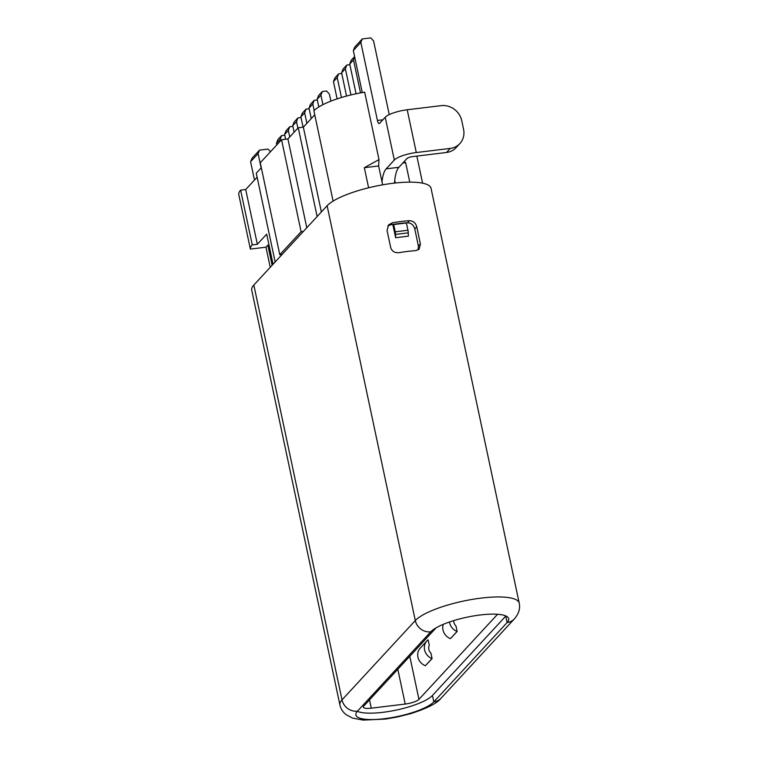 <?xml version="1.0" encoding="UTF-8"?>
<svg xmlns="http://www.w3.org/2000/svg" width="758" height="758" viewBox="0 0 758 758"><rect width="100%" height="100%" fill="white"/><g stroke="black" fill="none" stroke-linecap="round" stroke-linejoin="round"><path stroke-width="1.14" d="M497.561 614.283L418.947 699.369A11.294 2.824 168 0 1 405.208 704.049L371.268 708.18A11.294 2.824 -12 0 1 363.357 707.129A11.294 2.824 -12 0 1 363.793 706.077L436.058 627.861M395.638 237.709L408.363 236.164L408.259 232.858A4.52 1.459 -96.9 0 0 407.965 230.252L406.421 222.994L393.696 224.539L392.995 225.297L395.638 237.709L395.534 234.402A4.52 1.459 83.1 0 0 395.24 231.796L393.696 224.539M394.539 183.095A31.609 10.214 83.1 0 1 394.747 180.404A31.609 10.214 83.1 0 1 398.897 167.291L407.046 158.479A4.52 1.128 168 0 1 412.541 156.612L446.471 152.481A18.059 16.486 42.7 0 0 456.108 147.63L459.869 143.565A18.059 16.486 -137.3 0 1 450.233 148.416L416.294 152.538A18.059 4.52 -12 0 0 394.312 160.023L385.225 117.263L379.587 123.364A4.52 1.459 -96.9 0 1 379.227 123.573A4.52 1.459 -96.9 0 1 377.427 120.446L360.836 42.401L362.277 38.933L370.757 37.9L373.561 40.847L389.242 114.629M250.585 161.719L258.099 153.59L259.539 150.122L252.026 158.251L250.585 161.719L254.48 180.044M261.15 167.935L258.099 153.59M362.277 38.933L354.753 47.072L353.323 50.53L362.258 92.571M353.323 50.53L360.836 42.401M378.621 165.964L379.009 159.616L364.333 167.698L378.621 165.964L382.023 181.948A31.609 10.214 -96.9 0 1 386.173 168.844L394.312 160.023M379.009 159.616L364.674 92.163A47.413 11.872 168 0 0 313.916 110.82L333.103 201.088M387.793 225.979L390.588 224.813A47.413 11.872 168 0 1 407.558 222.757C411.31 223.023 413.716 225.088 414.778 228.944L418.407 246.056L418.056 249.969M408.259 232.858L395.534 234.402M418.407 246.056L420.387 243.915L419.202 249.069L415.829 250.623A54.188 13.568 168 0 0 398.86 252.689C394.615 252.983 391.895 251.268 390.692 247.525L387.054 230.423L388.646 224.832L392.502 222.748A54.188 13.568 -12 0 1 409.472 220.682C413.233 220.9 415.659 222.947 416.748 226.803L414.778 228.944M420.387 243.915L416.748 226.803M430.752 631.831L357.463 711.156A40.638 10.176 168 0 0 355.881 714.965A40.638 10.176 168 0 0 384.363 718.717A40.638 10.176 168 0 0 433.51 702.192A40.638 10.176 168 0 0 433.822 701.87L507.111 622.545A40.638 10.176 168 0 0 508.694 618.736A40.638 10.176 168 0 0 480.212 614.984A40.638 10.176 168 0 0 431.065 631.509A40.638 10.176 168 0 0 430.752 631.831A13.549 12.365 -137.3 0 1 415.299 620.556A54.188 13.568 -12 0 1 472.405 599.37A54.188 13.568 -12 0 1 519.211 603.093L431.037 188.278A54.188 13.568 168 0 0 384.23 184.554A54.188 13.568 168 0 0 327.124 205.731L253.835 285.055A54.188 13.568 168 0 0 251.732 290.134L339.906 704.949A54.188 13.568 -12 0 1 342.01 699.871L415.299 620.556L327.124 205.731M505.889 615.989A40.638 10.176 -12 0 1 505.747 616.131L432.458 695.456A40.638 10.176 -12 0 1 432.145 695.778A40.638 10.176 -12 0 1 382.998 712.302A40.638 10.176 -12 0 1 357.321 711.307M429.274 645.38L428.099 639.856A11.294 10.299 -137.3 0 0 426.887 640.955A11.294 10.299 -137.3 0 0 424.575 649.9A11.294 10.299 -137.3 0 0 431.975 658.569L425.342 665.751L432.088 658.607L430.914 653.083A6.775 6.178 42.7 0 1 429.274 645.38M443.326 624.327A11.294 10.299 42.7 0 0 442.994 629.974A11.294 10.299 42.7 0 0 450.394 638.634L457.14 631.49L455.965 625.966A6.775 6.178 42.7 0 1 453.881 622.271A6.775 6.178 42.7 0 1 453.739 620.603M426.887 640.955L420.254 648.137A11.294 10.299 42.7 0 0 417.933 657.091A11.294 10.299 42.7 0 0 425.342 665.751M457.14 631.49L457.036 631.452A11.294 10.299 -137.3 0 1 449.636 622.782A11.294 10.299 -137.3 0 1 449.494 621.986M395.306 183.01L394.747 180.404M382.023 181.948L382.638 184.829M259.539 150.122L268.019 149.089L270.502 151.695M459.869 143.565A18.059 16.486 -137.3 0 0 463.564 129.239L461.745 120.693A18.059 16.486 -137.3 0 0 441.147 105.646L407.207 109.777A18.059 4.52 168 0 0 385.225 117.263M252.253 244.881A47.413 11.872 -12 0 0 250.377 249.088L238.789 194.588A47.413 11.872 168 0 1 240.627 190.144L252.253 244.881L257.35 244.266L245.715 189.528L257.133 177.173M321.373 211.956L303.342 127.154L314.76 114.799M303.342 127.154L298.254 127.77L287.917 138.96L281.559 139.737L260.259 162.781L279.797 254.726L282.118 254.451M261.311 167.755L256.28 173.194L275.154 261.974M245.715 189.528L240.627 190.144M280.545 140.827L280.214 139.254L281.606 135.578L277.845 139.643L276.452 143.319L276.784 144.892M330.895 101.127L329.417 94.153L326.565 90.988L322.321 91.51L320.928 95.186L322.936 104.651M354.602 56.575L351.144 60.318L349.741 64.004L353.503 59.929L360.514 92.893M353.503 59.929L354.668 56.869M349.741 64.004L356.071 93.774M345.364 68.741L346.757 65.065L342.995 69.13L341.602 72.815L345.364 68.741L350.926 94.94M346.757 65.065L349.893 64.686M341.602 72.815L346.539 96.058M337.215 77.562L338.608 73.877L334.856 77.951L333.454 81.627L337.215 77.562L341.46 97.507M338.608 73.877L341.744 73.498M333.454 81.627L337.12 98.881M322.321 91.51L318.568 95.574L317.166 99.251L318.815 106.973M317.166 99.251L320.928 95.186M312.789 103.998L314.182 100.321L310.42 104.386L309.027 108.072L312.789 103.998L314.182 110.545M314.182 100.321L317.318 99.942M309.027 108.072L311.263 118.589M304.64 112.809L306.033 109.133L302.281 113.198L300.879 116.884L304.64 112.809L306.876 123.336M306.033 109.133L309.169 108.754M300.879 116.884L303.077 127.183M294.132 132.233L292.74 125.695L296.501 121.631L297.885 128.168M296.501 121.631L297.894 117.945L301.03 117.566M297.894 117.945L294.132 122.019L292.74 125.695M272.113 265.262L267.839 245.156L268.986 245.014M267.839 245.156L265.963 247.193L250.377 249.088M273.07 264.229L266.683 234.165L257.35 244.266M270.236 267.299L265.963 247.193M287.917 138.96L306.791 227.741M317.128 216.551L298.254 127.77M281.559 139.737L301.097 231.673L279.797 254.726M301.097 231.673L303.408 231.398M364.333 167.698L368.606 187.785M409.775 182.128L405.644 162.676L404.033 161.738M405.644 162.676L402.849 163.017M292.882 126.378L289.745 126.766L288.353 130.442L289.745 136.98M289.745 126.766L285.993 130.831L284.591 134.507L285.605 139.245M288.353 130.442L284.591 134.507M284.743 135.189L281.606 135.578M280.214 139.254L276.452 143.319M369.506 699.89L371.268 708.18M405.208 704.049L397.808 669.257M395.24 231.796L407.965 230.252M392.502 222.748L390.588 224.813M407.558 222.757L409.472 220.682M253.835 285.055L342.01 699.871A13.549 12.365 42.7 0 0 357.463 711.156M432.458 695.456L433.822 701.87A13.549 12.365 42.7 0 0 441.042 698.232L514.341 618.916A13.549 12.365 -137.3 0 1 507.111 622.545L505.747 616.131M409.784 656.295L418.947 699.369M457.036 631.452L450.394 638.634M386.173 168.844L398.897 167.291M377.427 120.446L382.904 119.773M407.207 109.777L416.294 152.538M446.471 152.481L450.233 148.416M514.341 618.916C518.747 613.914 520.376 608.646 519.211 603.093M339.906 704.949C340.712 708.711 342.72 711.904 345.913 714.529L352.442 718.063L363.253 720.1L385.329 719.077L397.467 716.973L410.372 713.733C426.858 708.503 437.091 703.339 441.042 698.232M422.594 183.161L416.843 156.082"/></g></svg>
